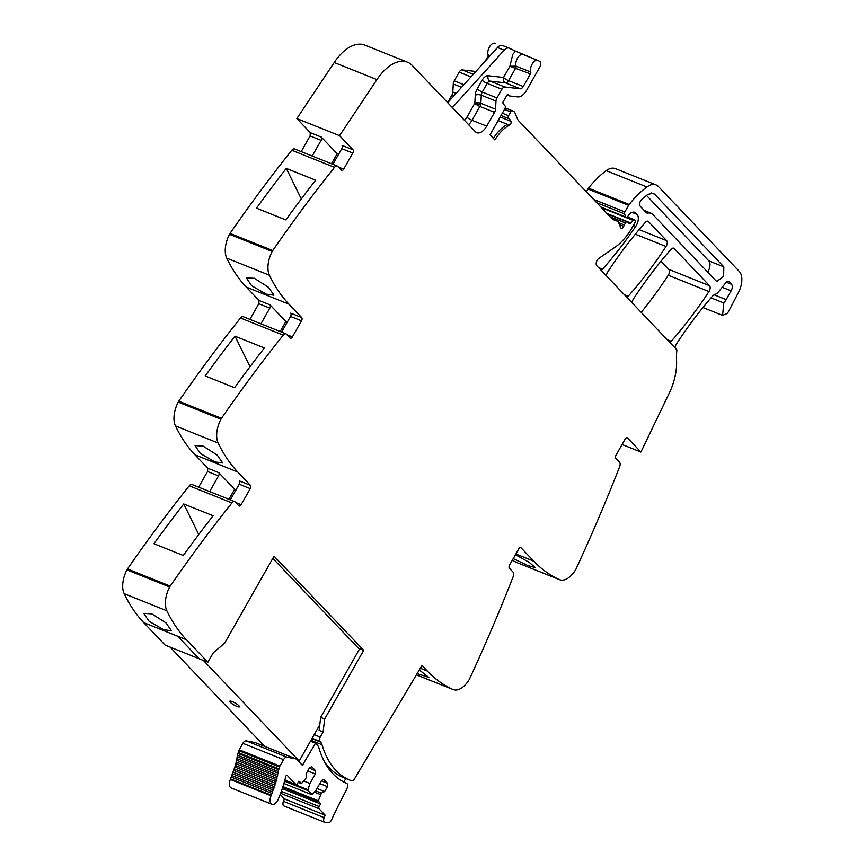 <?xml version="1.0" encoding="UTF-8"?>
<svg xmlns="http://www.w3.org/2000/svg" width="866" height="866" viewBox="0 0 866 866"><rect width="100%" height="100%" fill="white"/><g stroke="black" fill="none" stroke-linecap="round" stroke-linejoin="round"><path stroke-width="1.3" d="M234.675 501.609L191.971 484.495A4.287 2.338 111.8 0 0 189.243 485.794A1029.75 562.402 111.8 0 0 127.486 568.973A5.153 2.815 111.8 0 0 126.945 569.871A21.455 11.713 111.8 0 0 124.163 593.675A257.44 140.606 111.8 0 0 143.713 622.611L177.746 636.25L199.191 658.766L177.746 636.25L186.417 639.725A257.44 140.606 111.8 0 1 170.721 618.205A257.44 140.606 111.8 0 1 166.867 610.79A21.455 11.713 111.8 0 1 169.649 586.986A5.153 2.815 111.8 0 1 170.191 586.087A1029.75 562.402 111.8 0 1 171.544 584.149A1029.75 562.402 111.8 0 1 231.947 502.908A4.287 2.338 111.8 0 1 234.675 501.609A4.287 2.338 111.8 0 1 235.151 501.934L238.832 505.798A2.576 1.407 -68.2 0 0 239.113 505.993A2.576 1.407 -68.2 0 0 241.105 504.694L250.242 488.619L239.233 484.202L230.334 499.866M198.639 487.168L207.537 471.505L207.743 468.225L194.991 454.823L237.695 471.948A257.44 140.606 111.8 0 1 221.988 450.417A257.44 140.606 111.8 0 1 218.145 443.013A21.455 11.713 111.8 0 1 220.927 419.209A5.153 2.815 111.8 0 1 221.469 418.31A1029.75 562.402 111.8 0 1 222.822 416.362A1029.75 562.402 111.8 0 1 283.214 335.131A4.287 2.338 111.8 0 1 285.953 333.832A4.287 2.338 111.8 0 1 286.43 334.157L290.099 338.011A2.576 1.407 -68.2 0 0 290.391 338.216A2.576 1.407 -68.2 0 0 292.383 336.906L301.52 320.831L290.511 316.426L281.612 332.089M285.953 333.832L243.249 316.718A4.287 2.338 111.8 0 0 240.51 318.017A1029.75 562.402 111.8 0 0 178.764 401.196A5.153 2.815 111.8 0 0 178.223 402.095A21.455 11.713 111.8 0 0 175.441 425.899A257.44 140.606 111.8 0 0 194.991 454.823M249.917 319.381L258.815 303.717L259.021 300.448L246.269 287.047L288.973 304.161A257.44 140.606 111.8 0 1 273.266 282.641A257.44 140.606 111.8 0 1 269.423 275.236A21.455 11.713 111.8 0 1 272.205 251.432A5.153 2.815 111.8 0 1 272.747 250.534A1029.75 562.402 111.8 0 1 274.089 248.585A1029.75 562.402 111.8 0 1 334.493 167.344A4.287 2.338 111.8 0 1 337.231 166.045A4.287 2.338 111.8 0 1 337.708 166.38L341.377 170.234A2.576 1.407 -68.2 0 0 341.669 170.429A2.576 1.407 -68.2 0 0 343.661 169.13L352.787 153.055L341.778 148.649L332.88 164.313M337.231 166.045L294.527 148.93A4.287 2.338 111.8 0 0 291.788 150.229A1029.75 562.402 111.8 0 0 230.042 233.419A5.153 2.815 111.8 0 0 229.501 234.318A21.455 11.713 111.8 0 0 226.719 258.122A257.44 140.606 111.8 0 0 246.269 287.047M301.184 151.604L310.093 135.94L310.299 132.66L296.854 118.545L334.222 62.493L376.916 79.607L339.559 135.659L296.854 118.545M468.614 124.661A12.871 7.025 111.8 0 0 472.024 120.266L479.861 106.453L492.548 111.53L494.54 112.331L486.703 126.144A12.871 7.025 111.8 0 1 476.744 132.66A12.871 7.025 111.8 0 1 475.304 131.675L412.259 65.491A42.91 23.436 111.8 0 0 407.464 62.19L364.759 45.075A42.91 23.436 111.8 0 0 337.545 57.935A42.91 23.436 111.8 0 0 334.222 62.493M475.889 71.467L462.152 69.886A4.287 2.338 111.8 0 0 459.175 72.149L454.249 80.819A4.287 2.338 111.8 0 0 453.275 83.97L452.81 92.077A4.287 2.338 111.8 0 1 451.846 95.217L447.635 102.632M495.071 43.3L495.19 43.354A7.296 3.984 111.8 0 0 495.071 43.3A7.296 3.984 111.8 0 0 489.593 46.699A7.296 3.984 111.8 0 0 488.045 54.904A1.721 0.942 111.8 0 1 487.731 56.755L485.296 61.042M711.008 297.839L723.77 302.959L722.58 315.397L727.126 313.503A7.718 4.222 111.8 0 0 728.793 311.046L738.492 292.383A17.158 9.374 111.8 0 0 739.358 271.513L658.441 186.558A21.455 11.713 111.8 0 0 656.038 184.913L615.336 168.599A21.455 11.713 111.8 0 0 606.211 170.645A81.523 44.523 111.8 0 0 588.479 188.16A4.287 2.338 111.8 0 0 587.917 189.005L586.336 191.797M517.154 562.673L512.261 560.313M641.197 312.377A300.34 164.031 111.8 0 0 668.271 275.247A4.287 2.338 111.8 0 0 668.855 269.402L709.557 285.715L674.149 248.531A4.287 2.338 111.8 0 0 673.661 248.206A4.287 2.338 111.8 0 0 671.118 249.278A300.34 164.031 111.8 0 0 633.392 299.019A4.287 2.338 111.8 0 0 632.191 302.916M661.029 261.175L668.855 269.402M177.746 636.25L143.713 622.611L165.168 645.127L207.872 662.241L213.263 652.823L224.662 643.135L274.057 556.188L363.698 650.301L324.685 718.986L323.105 731.997L319.099 730.395L320.68 717.384L359.704 648.699L363.698 650.301M420.324 668.227L427.339 671.042L421.991 665.424L353.631 780.353L353.111 780.147M427.339 671.042A257.44 140.606 111.8 0 0 452.864 689.433A21.455 11.713 111.8 0 0 453.135 689.553A21.455 11.713 111.8 0 0 469.101 679.756A5.153 2.815 111.8 0 0 469.61 678.814A1029.75 562.402 111.8 0 0 513.202 576.572A4.287 2.338 111.8 0 0 513.073 572.101L509.403 568.248A2.576 1.407 -68.2 0 1 509.609 564.968L518.745 548.892A2.576 1.407 -68.2 0 1 520.737 547.593A2.576 1.407 -68.2 0 1 521.029 547.788L533.781 561.179L515.844 553.991M417.141 673.586L428.854 677.45L419.274 670.003M622.091 444.496L640.916 452.041L627.471 437.925A2.576 1.407 -68.2 0 0 627.179 437.731A2.576 1.407 -68.2 0 0 625.187 439.03L616.062 455.105A2.576 1.407 -68.2 0 0 615.845 458.385L619.526 462.238A4.287 2.338 111.8 0 1 619.645 466.709A1029.75 562.402 111.8 0 1 577.092 566.689A1029.75 562.402 111.8 0 1 576.052 568.951A5.153 2.815 111.8 0 1 575.554 569.893A21.455 11.713 -68.2 0 1 559.577 579.69A21.455 11.713 -68.2 0 1 559.317 579.571A257.44 140.606 -68.2 0 1 553.071 576.388A257.44 140.606 -68.2 0 1 533.781 561.179M515.432 554.716L529.288 562.402L535.296 567.587L528.087 565.628L513.235 558.602M640.916 452.041L669.277 393.067A42.91 23.436 111.8 0 0 676.53 360.104A42.91 23.436 111.8 0 1 676.931 349.886L596.793 265.765A4.287 2.338 111.8 0 1 596.403 262.138A4.287 2.338 111.8 0 1 598.72 258.479L615.141 247.135A47.197 25.774 111.8 0 0 627.395 234.903A47.197 25.774 111.8 0 0 632.44 227.141L635.016 222.605A1.721 0.942 111.8 0 0 635.157 220.419L634.626 219.867A2.143 1.169 111.8 0 0 634.388 219.704A2.143 1.169 111.8 0 0 633.024 220.343L630.87 223.049A2.143 1.169 111.8 0 1 629.506 223.688A2.143 1.169 111.8 0 1 629.344 223.59L627.276 221.977A2.143 1.169 111.8 0 0 627.114 221.88A2.143 1.169 111.8 0 0 625.458 222.973L624.332 224.944A4.287 2.338 111.8 0 0 623.726 226.329A2.576 1.407 111.8 0 1 621.355 228.462A2.576 1.407 111.8 0 1 621.074 228.256A2.576 1.407 111.8 0 1 620.846 227.91L618.465 222.216A4.287 2.338 111.8 0 0 617.61 221.295A4.287 2.338 111.8 0 0 617.588 221.295L612.901 219.499A4.287 2.338 111.8 0 0 612.901 219.499A4.287 2.338 111.8 0 1 612.403 219.163L518.388 120.461A8.584 4.687 111.8 0 1 517.63 119.27L514.999 112.991A8.584 4.687 111.8 0 0 513.289 111.14A8.584 4.687 111.8 0 0 513.213 111.108L512.391 110.816A2.143 1.169 111.8 0 0 510.756 111.909L508.591 115.708A2.143 1.169 111.8 0 0 508.602 118.588A13.726 7.502 111.8 0 1 510.994 121.337A2.36 1.288 111.8 0 1 509.533 125.137A34.326 18.749 111.8 0 0 494.876 139.913L490.026 134.825L504.878 108.683A2.143 1.169 111.8 0 0 505.084 105.988L503.211 103.779A2.143 1.169 111.8 0 1 503.839 100.488A4.287 2.338 111.8 0 0 504.705 99.298L505.571 97.782A4.287 2.338 111.8 0 0 506.199 96.343A2.143 1.169 111.8 0 1 508.169 94.546A2.143 1.169 111.8 0 1 508.418 94.708L509.446 95.79A2.143 1.169 111.8 0 0 509.684 95.964A2.143 1.169 111.8 0 0 509.858 96.007L517.749 96.905A12.871 7.025 111.8 0 0 526.701 90.14L539.778 67.104A4.287 2.338 111.8 0 0 539.724 61.345L537.894 60.468A7.296 3.984 111.8 0 0 537.775 60.414A7.296 3.984 111.8 0 0 532.298 63.813A7.296 3.984 111.8 0 0 530.75 72.019A1.721 0.942 111.8 0 1 530.436 73.881L523.248 86.513A4.287 2.338 111.8 0 1 520.271 88.776L504.856 87.001A4.287 2.338 111.8 0 0 501.879 89.263L496.943 97.934A4.287 2.338 111.8 0 0 495.98 101.084L495.514 109.192A4.287 2.338 111.8 0 1 494.54 112.331M728.025 281.288L729.075 281.71A4.287 2.338 111.8 0 0 728.598 281.385A4.287 2.338 111.8 0 0 725.87 282.673L718.607 291.745A8.584 4.687 111.8 0 1 715.24 294.332A9.006 4.925 111.8 0 0 712.014 296.681A300.34 164.031 111.8 0 0 676.346 344.116A4.287 2.338 111.8 0 0 675.22 347.028A42.91 23.436 111.8 0 0 675.079 347.948M729.075 281.71L731.543 284.308A5.153 2.815 111.8 0 1 731.12 290.857L726.152 299.614A12.871 7.025 111.8 0 1 723.77 302.959M656.038 184.913A21.455 11.713 111.8 0 0 646.913 186.959A81.523 44.523 111.8 0 0 629.181 204.473A4.287 2.338 111.8 0 0 628.619 205.318L624.851 211.943A1.721 0.942 111.8 0 0 624.559 213.87L625.739 216.965A2.143 1.169 111.8 0 0 626.183 217.463A2.143 1.169 111.8 0 0 627.85 216.37L628.597 215.049A2.143 1.169 111.8 0 1 629.084 214.389A10.295 5.629 111.8 0 1 634.702 212.332A10.295 5.629 111.8 0 1 635.861 213.123L637.084 214.411A8.584 4.687 111.8 0 1 635.774 226.307A300.34 164.031 111.8 0 1 602.552 269.185A4.287 2.338 111.8 0 1 601.069 270.246M520.271 88.776L505.592 82.887A4.287 3.551 96.6 0 1 503.514 77.485L509.89 66.26L512.759 54.45L515.443 51.126L509.327 48.215A8.584 4.687 111.8 0 0 509.176 48.139A8.584 4.687 111.8 0 0 504.164 50.206L452.366 107.59M515.443 51.126L537.634 60.371M523.064 54.526L523.086 54.536A7.296 3.984 111.8 0 0 517.684 57.827A7.296 3.984 111.8 0 0 516.071 66.13L530.75 72.019M407.464 62.19A42.91 23.436 111.8 0 0 376.916 79.607M312.204 156.021L321.102 140.357A2.576 1.407 -68.2 0 0 321.308 137.077L337.166 153.726L338.574 154.289M341.778 148.649A2.576 1.407 -68.2 0 0 341.994 145.369L353.003 149.775L339.559 135.659M315.635 180.171A1029.75 562.402 111.8 0 0 285.845 219.932L256.488 208.165A1029.75 562.402 111.8 0 1 286.278 168.405L315.635 180.171M266.263 294.148L251.66 285.748L246.345 277.845L254.398 278.311L268.579 287.371L273.948 295.187L266.263 294.148M260.926 323.797L269.824 308.134A2.576 1.407 -68.2 0 0 270.03 304.854L285.888 321.502L287.296 322.065M301.52 320.831A2.576 1.407 -68.2 0 0 301.725 317.562L288.973 304.161M235 336.181L264.357 347.948A1029.75 562.402 111.8 0 0 234.567 387.708L205.21 375.941A1029.75 562.402 111.8 0 1 235 336.181L250.036 366.719M214.984 461.924L222.681 462.964L217.301 455.148L203.12 446.087L195.066 445.622L200.392 453.535L214.984 461.924M209.648 491.574L218.546 475.91A2.576 1.407 -68.2 0 0 218.752 472.63L234.621 489.29L236.017 489.853M250.242 488.619A2.576 1.407 -68.2 0 0 250.447 485.339L237.695 471.948M183.733 503.958L213.09 515.725A1029.75 562.402 111.8 0 0 183.289 555.485L153.931 543.718A1029.75 562.402 111.8 0 1 183.733 503.958L198.758 534.506M163.706 629.712L171.403 630.74L166.023 622.925L151.853 613.864L143.788 613.399L149.114 621.312L163.706 629.712M647.389 221.122L648.439 221.544A4.287 2.338 111.8 0 0 647.963 221.22A4.287 2.338 111.8 0 0 645.419 222.291A300.34 164.031 111.8 0 0 607.672 272.011A4.287 2.338 111.8 0 0 606.471 275.908M648.439 221.544L666.625 240.64A4.287 2.338 111.8 0 1 666.041 246.496A300.34 164.031 111.8 0 1 628.261 296.183A4.287 2.338 111.8 0 1 626.789 297.244M669.754 342.351A4.287 2.338 111.8 0 0 671.226 341.28A300.34 164.031 111.8 0 0 708.973 291.561A4.287 2.338 111.8 0 0 709.557 285.715M207.872 662.241L186.417 639.725M320.68 717.384L324.685 718.986M324.523 761.918A126.144 68.89 111.8 0 0 327.402 765.685A126.144 68.89 111.8 0 0 337.275 774.399A126.144 68.89 111.8 0 0 343.423 777.538L350.091 780.212A126.144 68.89 111.8 0 0 351.412 780.71A3.475 1.905 111.8 0 0 353.296 779.963L353.631 780.353M646.534 212.895L648.049 213.231L646.534 212.895L640.223 206.281C639.108 204.181 639.617 201.865 641.728 199.332L647.779 194.406L653.191 193.226L654.62 194.222L723.835 266.88L723.619 276.384L716.853 281.385L715.944 280.757L652.585 214.238L651.145 213.263L646.112 212.462M509.013 48.085L502.648 45.541A8.584 4.687 111.8 0 0 502.496 45.465A8.584 4.687 111.8 0 0 497.485 47.533L504.164 50.206M447.7 102.697L497.485 47.533M353.003 149.775A2.576 1.407 -68.2 0 1 352.787 153.055M337.166 153.726L331.483 163.75M286.278 168.405L301.314 198.942M285.888 321.502L280.205 331.526M301.725 317.562L290.716 313.146A2.576 1.407 -68.2 0 1 290.511 316.426M234.621 489.29L228.927 499.303M250.447 485.339L239.438 480.922A2.576 1.407 -68.2 0 1 239.233 484.202M523.248 86.513L508.569 80.635A4.287 0.866 -150.4 0 1 503.514 77.485L488.099 75.71A4.287 3.551 -83.4 0 0 490.178 81.123L505.592 82.887A4.287 2.338 111.8 0 0 507.13 82.357A4.287 2.338 111.8 0 0 508.569 80.635L515.746 67.992A1.721 0.942 111.8 0 0 516.071 66.13L509.89 66.26L530.436 73.881M707.652 272.054A8.151 4.449 111.8 0 0 708.821 260.861L646.458 195.391M310.981 740.3L322.011 744.717A12.871 7.025 111.8 0 0 320.582 742.086L319.965 741.437A3.432 1.873 111.8 0 1 320.236 737.096A3.432 1.873 111.8 0 0 320.236 737.096L323.105 731.997M322.011 744.717A126.144 68.89 111.8 0 0 350.091 780.212M302.396 765.349L315.516 743.245L310.461 741.22M302.851 765.533A1.299 0.714 -68.2 0 1 302.602 765.512A1.299 0.714 -68.2 0 1 302.461 765.414L296.637 759.309A4.092 2.23 -68.2 0 0 296.183 758.995L255.481 742.682A4.092 2.23 -68.2 0 1 255.686 742.79M324.555 822.256L284.102 806.051A4.07 2.219 111.8 0 1 283.972 806.008A4.07 2.219 111.8 0 1 283.453 801.331L324.155 817.645A4.07 2.219 111.8 0 0 324.674 822.31A4.07 2.219 111.8 0 0 324.804 822.364A34.131 18.641 111.8 0 0 328.615 822.7A4.07 2.219 111.8 0 0 331.451 820.026A326.374 178.255 111.8 0 1 345.967 790.875A7.329 4.005 111.8 0 0 346.92 788.601A4.287 2.338 111.8 0 0 346.562 783.275A126.155 68.901 111.8 0 1 344.127 782.16A126.144 68.89 111.8 0 1 318.937 747.964A12.903 7.047 -68.2 0 0 317.508 745.334L315.516 743.245M324.155 817.645L325.161 815.187L284.459 798.885L280.194 794.393M283.453 801.331L284.459 798.885M325.161 815.187L319.002 808.714A1.721 0.942 111.8 0 1 319.143 806.538L320.593 803.973L318.331 800.801L321.383 793.137L315.473 790.777M282.273 788.623L320.593 803.973M314.326 792.109L320.55 794.598M321.383 793.137L324.609 791.578L327.413 786.642L327.619 783.362L323.83 779.378L321.546 780.493L316.155 789.987L312.301 794.468L307.776 790.517L309.941 783.47L315.343 773.977L315.549 770.697L311.76 766.713L309.476 767.817L306.683 772.753L306.38 777.397L305.546 778.859L301.693 783.34L298.867 781.175L297.417 783.73A1.721 0.942 111.8 0 1 296.562 784.574A1.721 0.942 111.8 0 1 296.085 784.596A1.721 0.942 111.8 0 1 295.891 784.466L287.166 775.308A1.288 0.704 111.8 0 0 287.025 775.211A1.288 0.704 111.8 0 0 285.791 776.456A82.952 45.303 111.8 0 1 278.257 799.21A7.296 3.984 111.8 0 1 271.935 804.276A7.296 3.984 111.8 0 1 271.047 795.789L271.307 795.183L230.605 778.87L230.345 779.476A7.296 3.984 111.8 0 0 231.233 787.963L271.935 804.276M316.988 788.515L324.609 791.578M319.792 783.589L327.413 786.642M321.34 780.851L327.619 783.362M303.728 780.98L309.941 783.47M307.722 770.913L315.343 773.977M309.27 768.174L315.549 770.697M230.605 778.87A1.288 0.704 111.8 0 1 230.767 777.852A1.288 0.704 111.8 0 1 231.319 777.105L272.021 793.418A1.288 0.704 111.8 0 0 271.469 794.165A1.288 0.704 111.8 0 0 271.307 795.183M231.319 777.105L231.926 775.557L272.628 791.87L272.021 793.418M231.926 775.557A1.288 0.704 111.8 0 1 232.056 774.55A1.288 0.704 111.8 0 1 232.597 773.771L273.299 790.084A1.288 0.704 111.8 0 0 272.758 790.853A1.288 0.704 111.8 0 0 272.628 791.87M232.597 773.771L233.149 772.201L273.851 788.515L273.299 790.084M233.149 772.201A1.288 0.704 111.8 0 1 233.246 771.205A1.288 0.704 111.8 0 1 233.766 770.404L274.468 786.718A1.288 0.704 111.8 0 0 273.948 787.519A1.288 0.704 111.8 0 0 273.851 788.515M233.766 770.404L234.285 768.835L274.987 785.148L274.468 786.718M234.285 768.835A1.288 0.704 111.8 0 1 234.34 767.871A1.288 0.704 111.8 0 0 234.34 767.871A1.288 0.704 111.8 0 1 234.838 767.027L275.54 783.34A1.288 0.704 111.8 0 0 275.042 784.163A1.288 0.704 111.8 0 0 274.987 785.148M234.838 767.027L235.303 765.447L276.005 781.749L275.54 783.34M235.303 765.447A1.288 0.704 111.8 0 1 235.325 764.494A1.288 0.704 111.8 0 1 235.335 764.483A1.288 0.704 111.8 0 1 235.812 763.628L276.514 779.941A1.288 0.704 111.8 0 0 276.038 780.796A1.288 0.704 111.8 0 0 276.005 781.749M235.812 763.628L236.223 762.048L276.925 778.361L276.514 779.941M236.223 762.048A1.288 0.704 111.8 0 1 236.212 761.127A1.288 0.704 111.8 0 0 236.212 761.127A1.288 0.704 111.8 0 1 236.678 760.24L277.369 776.553A1.288 0.704 111.8 0 0 276.914 777.419A1.288 0.704 111.8 0 0 276.914 777.441A1.288 0.704 111.8 0 0 276.925 778.361M236.678 760.24L237.035 758.659L277.737 774.973L277.369 776.553M237.035 758.659A1.288 0.704 111.8 0 1 236.981 757.761A1.288 0.704 111.8 0 1 236.992 757.739A1.288 0.704 111.8 0 1 237.425 756.852L278.127 773.165A1.288 0.704 111.8 0 0 277.694 774.052A1.288 0.704 111.8 0 0 277.683 774.074A1.288 0.704 111.8 0 0 277.737 774.973M237.425 756.852L237.739 755.282L278.441 771.595L278.127 773.165M237.739 755.282A1.288 0.704 111.8 0 1 237.652 754.416A1.288 0.704 111.8 0 0 237.652 754.416A1.288 0.704 111.8 0 1 238.063 753.485L278.765 769.798A1.288 0.704 111.8 0 0 278.354 770.708A1.288 0.704 111.8 0 0 278.354 770.729A1.288 0.704 111.8 0 0 278.441 771.595M238.063 753.485L238.226 752.532A4.741 2.587 111.8 0 1 238.767 750.681L279.469 766.995A4.741 2.587 111.8 0 0 278.928 768.846L238.226 752.532M278.765 769.798L278.928 768.846M238.767 750.681A4.72 2.576 111.8 0 1 239.211 749.783L279.913 766.096A4.72 2.576 111.8 0 0 279.469 766.995M279.913 766.096L283.572 759.644A4.72 2.576 -68.2 0 1 285.564 757.479A4.72 2.576 -68.2 0 1 286.971 757.176L246.269 740.863A4.72 2.576 -68.2 0 0 244.861 741.166A4.72 2.576 -68.2 0 0 242.87 743.331L239.211 749.783M255.481 742.682A4.092 2.23 -68.2 0 0 255.254 742.617L246.269 740.863M255.254 742.617L295.955 758.93L286.971 757.176M343.824 782.009L345.891 778.523M170.072 647.097L264.595 746.33M297.688 760.413L299.214 761.019L319.781 724.81M203.423 660.466L299.214 761.019M238.94 705.758A5.575 1.126 -150.4 0 0 233.723 702.272A5.575 1.126 -150.4 0 0 229.75 701.265A5.575 1.126 -150.4 0 0 230.269 702.283A5.575 1.126 -150.4 0 0 235.476 705.758A5.575 1.126 -150.4 0 0 239.449 706.775A5.575 1.126 -150.4 0 0 238.94 705.758A5.575 1.126 -150.4 0 0 233.723 702.272A5.575 1.126 -150.4 0 0 229.75 701.265A5.575 1.126 -150.4 0 0 230.269 702.283A5.575 1.126 -150.4 0 0 235.476 705.758A5.575 1.126 -150.4 0 0 239.449 706.775A5.575 1.126 -150.4 0 0 238.94 705.758M359.39 649.24L272.822 558.353M453.135 689.553L416.394 674.831L452.864 689.433M521.029 547.788L520.39 547.529M559.317 579.571L516.612 562.456M627.471 437.925L626.843 437.676M726.293 282.197L731.543 284.308M722.179 287.274L731.12 290.857M714.19 294.808L726.152 299.614M606.211 170.645L646.913 186.959M588.479 188.16L629.181 204.473M587.917 189.005L628.619 205.318M593.6 199.418L624.851 211.943M596.739 202.72L624.559 213.87M600.788 206.963L625.739 216.965M633.327 212.105L635.861 213.123M632.028 212.386L637.084 214.411M633.447 225.376L635.774 226.307M598.525 267.572L602.552 269.185M601.491 207.71L633.024 220.343M606.99 213.469L630.87 223.049M607.564 214.075L626.93 221.837M610.216 216.857L625.458 222.973M618.649 222.659L624.332 224.944M619.471 224.619L623.726 226.329M617.61 221.295L612.5 219.25L617.588 221.295M512.391 110.816L513.213 111.108M504.477 109.387L510.756 111.909M502.312 113.197L508.591 115.708M500.981 115.535L508.602 118.588M500.158 116.997L510.994 121.337M498.123 120.58L507.53 124.347A2.36 1.288 111.8 0 0 507.53 124.336L509.533 125.137M507.53 124.347A34.326 18.749 111.8 0 0 493.36 138.333M509.533 95.877L507.086 94.892L509.446 95.79M488.045 54.904L490.102 55.716M487.731 56.755L488.781 57.178M462.152 69.886L473.28 74.346M459.175 72.149L470.996 76.879M454.249 80.819L463.938 84.706M453.275 83.97L461.6 87.293M452.81 92.077L456.09 93.387M451.846 95.217L453.752 95.985M321.308 137.077L310.299 132.66M321.102 140.357L310.093 135.94M291.788 150.229L334.493 167.344M230.042 233.419L272.747 250.534M229.501 234.318L272.205 251.432M226.719 258.122L269.423 275.236M270.03 304.854L259.021 300.448M269.824 308.134L258.815 303.717M240.51 318.017L283.214 335.131M178.764 401.196L221.469 418.31M178.223 402.095L220.927 419.209M175.441 425.899L218.145 443.013M218.752 472.63L207.743 468.225M218.546 475.91L207.537 471.505M189.243 485.794L231.947 502.908M127.486 568.973L170.191 586.087M126.945 569.871L169.649 586.986M124.163 593.675L166.867 610.79M639.108 229.609L666.625 240.64M635.319 234.188L666.041 246.496M624.234 294.57L628.261 296.183M673.088 248.109L674.149 248.531M668.271 275.247L708.973 291.561M667.188 339.667L671.226 341.28M523.216 54.59A7.296 3.984 111.8 0 0 523.086 54.536L537.775 60.414M464.436 120.277A8.584 4.687 111.8 0 0 466.958 117.116L474.806 103.303A4.287 0.866 -150.4 0 0 479.861 106.453A4.287 2.338 111.8 0 0 480.533 104.894A4.287 2.338 111.8 0 0 480.836 103.303L495.514 109.192M488.099 75.71A8.584 4.687 111.8 0 0 482.135 80.235L477.209 88.906A8.584 4.687 111.8 0 0 475.282 95.195L474.806 103.303A4.287 0.541 -163 0 1 480.533 104.894M466.958 117.116A4.287 0.866 29.6 0 0 472.024 120.266L486.703 126.144M343.661 169.13L338.27 166.965M292.383 336.906L286.992 334.752M241.105 504.694L235.714 502.529M477.209 88.906A4.287 0.866 -150.4 0 0 482.265 92.045L487.19 83.374A4.287 2.338 111.8 0 1 490.178 81.123L504.856 87.001M482.135 80.235A4.287 0.866 -150.4 0 0 487.19 83.374L501.879 89.263M495.98 101.084L481.301 95.195A4.287 2.338 111.8 0 1 482.265 92.045L496.943 97.934M475.282 95.195A4.287 1.873 3.3 0 1 481.301 95.195L480.836 103.303A4.287 1.873 3.3 0 0 474.806 103.303M651.459 192.956L654.62 194.222M708.821 260.861L723.835 266.88M320.236 737.085L314.185 734.66M311.933 738.622L320.582 742.086M312.117 738.297L319.965 741.437M280.595 793.332L319.002 808.714M281.309 791.372L319.143 806.538M318.374 801.656L282.695 787.346M318.331 800.801L282.933 786.609M311.684 794.631L283.896 783.492L311.782 794.696M284.546 781.208L307.776 790.517M307.733 789.673L284.752 780.461M301.087 783.492L298.207 782.344M284.871 780.05L295.891 784.466M230.345 779.476L271.047 795.789M283.572 759.644L242.87 743.331M559.577 579.69L516.883 562.575M702.932 307.527L722.58 315.397M601.275 207.483L626.183 217.463M627.46 216.922L634.388 219.704M607.51 214.032L627.114 221.88M505.214 107.904L513.289 111.14M507.065 94.914L509.684 95.964M502.496 45.465L509.176 48.139M644.228 210.481L651.156 213.252M283.972 806.008L324.674 822.31M301.173 783.568L298.185 782.366M284.86 780.093L296.085 784.596"/></g></svg>
